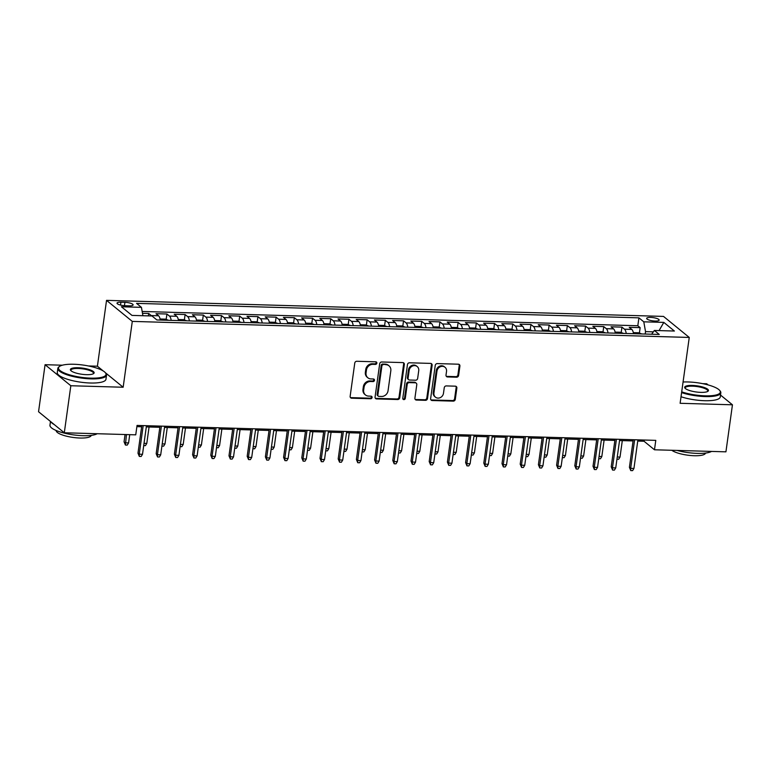 <?xml version="1.0" encoding="UTF-8"?>
<svg xmlns="http://www.w3.org/2000/svg" width="771" height="771" viewBox="0 0 771 771"><rect width="100%" height="100%" fill="white"/><g stroke="black" fill="none" stroke-linecap="round" stroke-linejoin="round"><path stroke-width="1.16" d="M376.855 363.151A1.349 1.205 129.2 0 0 375.785 361.821L356.809 361.271A1.927 1.715 129.2 0 0 354.766 363.064L350.15 396.304A1.927 1.715 129.2 0 0 351.682 398.202L370.668 398.752A1.349 1.205 129.2 0 0 371.699 396.41A1.349 1.205 129.2 0 0 371.024 396.169L368.567 396.092A6.178 5.493 129.2 0 1 365.483 394.964A6.178 5.493 129.2 0 1 363.671 390.02L364.057 387.254A6.178 5.493 129.2 0 1 370.591 381.51L373.048 381.578A1.349 1.205 129.2 0 0 374.08 379.236A1.349 1.205 129.2 0 0 373.405 378.995L370.947 378.918A6.178 5.493 129.2 0 1 367.863 377.79A6.178 5.493 129.2 0 1 366.052 372.846L366.437 370.08A6.178 5.493 129.2 0 1 372.971 364.336L375.429 364.404A1.349 1.205 129.2 0 0 376.855 363.151M367.863 377.79L367.169 377.221A6.178 5.493 129.2 0 1 365.358 372.277L365.743 369.511A6.178 5.493 129.2 0 1 372.277 363.767L374.735 363.835A1.349 1.205 129.2 0 0 376.055 361.859M350.41 397.518A1.927 1.715 129.2 0 0 350.988 397.634L369.964 398.183A1.349 1.205 129.2 0 0 371.285 396.207M365.483 394.964L364.779 394.395A6.178 5.493 129.2 0 1 362.977 389.451L363.353 386.685A6.178 5.493 129.2 0 1 369.897 380.941L372.354 381.009A1.349 1.205 129.2 0 0 373.675 379.033M650.685 317.411A6.293 1.629 7.9 0 0 646.676 318.365A6.293 1.629 7.9 0 0 655.138 321.054A6.293 1.629 7.9 0 0 659.147 320.1A6.293 1.629 7.9 0 0 650.685 317.411M456.567 377.212A1.927 1.715 129.2 0 0 458.61 375.419L459.901 366.1A1.927 1.715 129.2 0 0 458.369 364.201L437.292 363.594A1.927 1.715 129.2 0 0 435.249 365.387L430.632 398.626A1.927 1.715 129.2 0 0 432.165 400.525L453.252 401.132A1.927 1.715 129.2 0 0 455.295 399.339L456.856 388.073A1.927 1.715 129.2 0 0 455.324 386.175L446.303 385.914A1.927 1.715 129.2 0 0 444.26 387.707L443.479 393.297A5.166 4.587 129.2 0 1 440.328 397.595A5.166 4.587 129.2 0 1 435.442 397.152A5.166 4.587 129.2 0 1 433.928 393.017L436.964 371.14A5.166 4.587 129.2 0 1 440.116 366.842A5.166 4.587 129.2 0 1 445.012 367.275A5.166 4.587 129.2 0 1 446.525 371.41L446.014 375.063A1.927 1.715 129.2 0 0 447.546 376.952L456.567 377.212L455.873 376.643A1.927 1.715 129.2 0 0 457.916 374.851L459.208 365.531A1.927 1.715 129.2 0 0 458.947 364.317M680.118 403.291L732.45 404.804L725.925 451.835L654.483 449.782L655.784 440.366L137.045 425.428L135.744 434.834L64.301 432.772L70.826 385.741L123.158 387.244L132.294 321.401L689.255 337.447L680.118 403.291M404.341 364.49A1.927 1.715 129.2 0 0 402.809 362.592L381.732 361.985A1.927 1.715 129.2 0 0 379.689 363.787L375.072 397.026A1.927 1.715 129.2 0 0 376.605 398.925L397.682 399.532A1.927 1.715 129.2 0 0 399.725 397.73L404.341 364.49L403.647 363.922A1.927 1.715 129.2 0 0 403.387 362.717M409.507 362.784L430.594 363.401A1.927 1.715 129.2 0 1 432.126 365.29L427.51 398.54A1.927 1.715 129.2 0 1 425.467 400.332L416.446 400.072A1.927 1.715 129.2 0 1 414.914 398.173L416.783 384.69A1.927 1.715 129.2 0 0 415.251 382.792L409.266 382.618A1.927 1.715 129.2 0 0 407.223 384.421L405.276 398.453A1.349 1.205 129.2 0 1 402.78 398.376L407.464 364.587A1.927 1.715 129.2 0 1 409.507 362.784M639.4 333.053L640.152 327.646L629.232 327.338L631.777 329.41L624.491 329.198A7.864 2.968 91.7 0 1 626.235 333.486M621.204 332.523L621.956 327.126L611.027 326.808L613.571 328.88L606.295 328.677A7.864 2.968 91.7 0 1 608.03 332.966M602.999 332.002L603.751 326.596L592.832 326.287L595.366 328.359L588.09 328.147A7.864 2.968 91.7 0 1 589.825 332.446M584.803 331.482L585.546 326.075L574.626 325.757L577.171 327.839L569.885 327.627A7.864 2.968 91.7 0 1 571.629 331.915M566.598 330.952L567.35 325.555L556.431 325.237L558.965 327.309L551.689 327.097A7.864 2.968 91.7 0 1 553.424 331.395M548.393 330.431L549.145 325.025L538.225 324.707L540.77 326.788L533.484 326.576A7.864 2.968 91.7 0 1 535.228 330.865M530.197 329.901L530.949 324.504L520.02 324.186L522.565 326.258L515.288 326.056A7.864 2.968 91.7 0 1 517.023 330.345M511.992 329.381L512.744 323.974L501.825 323.666L504.359 325.738L497.083 325.526A7.864 2.968 91.7 0 1 498.818 329.824M493.797 328.851L494.539 323.454L483.619 323.136L486.164 325.217L478.878 325.005A7.864 2.968 91.7 0 1 480.622 329.294M475.591 328.33L476.343 322.924L465.424 322.615L467.958 324.687L460.682 324.475A7.864 2.968 91.7 0 1 462.417 328.774M457.386 327.81L458.138 322.403L447.219 322.085L449.763 324.167L442.477 323.955A7.864 2.968 91.7 0 1 444.221 328.244M439.191 327.28L439.942 321.883L429.013 321.565L431.558 323.637L424.281 323.425A7.864 2.968 91.7 0 1 426.016 327.723M420.985 326.759L421.737 321.353L410.818 321.044L413.352 323.116L406.076 322.904A7.864 2.968 91.7 0 1 407.811 327.193M402.79 326.229L403.532 320.832L392.612 320.514L395.157 322.586L387.871 322.384A7.864 2.968 91.7 0 1 389.615 326.673M384.584 325.709L385.336 320.302L374.417 319.994L376.952 322.066L369.675 321.854A7.864 2.968 91.7 0 1 371.41 326.152M366.379 325.189L367.131 319.782L356.212 319.464L358.756 321.546L351.47 321.334A7.864 2.968 91.7 0 1 353.214 325.622M348.184 324.658L348.935 319.252L338.006 318.943L340.551 321.015L333.274 320.803A7.864 2.968 91.7 0 1 335.009 325.102M329.978 324.138L330.73 318.731L319.811 318.413L322.345 320.495L315.069 320.283A7.864 2.968 91.7 0 1 316.804 324.572M311.783 323.608L312.525 318.211L301.606 317.893L304.15 319.965L296.864 319.763A7.864 2.968 91.7 0 1 298.608 324.051M293.578 323.088L294.329 317.681L283.41 317.373L285.945 319.445L278.668 319.233A7.864 2.968 91.7 0 1 280.403 323.531M275.372 322.557L276.124 317.16L265.205 316.842L267.749 318.915L260.463 318.712A7.864 2.968 91.7 0 1 262.207 323.001M257.177 322.037L257.928 316.63L246.999 316.322L249.544 318.394L242.267 318.182A7.864 2.968 91.7 0 1 244.002 322.48M238.971 321.517L239.723 316.11L228.804 315.792L231.339 317.874L224.062 317.662A7.864 2.968 91.7 0 1 225.797 321.95M220.776 320.987L221.518 315.59L210.599 315.272L213.143 317.344L205.857 317.132A7.864 2.968 91.7 0 1 207.601 321.43M202.571 320.466L203.322 315.06L192.403 314.741L194.938 316.823L187.661 316.611A7.864 2.968 91.7 0 1 189.396 320.9M184.365 319.936L185.117 314.539L174.198 314.221L176.742 316.293L169.456 316.091A7.864 2.968 91.7 0 1 171.201 320.379M166.17 319.416L166.921 314.009L155.993 313.701L158.537 315.773A7.864 2.968 91.7 0 1 160.281 320.061M125.23 305.73L129.229 305.846A6.091 1.571 7.9 0 0 133.113 304.921A6.091 1.571 7.9 0 0 124.912 302.319L120.912 302.203A6.091 1.571 7.9 0 0 117.028 303.128A6.091 1.571 7.9 0 0 125.23 305.73M132.294 321.401L106.543 300.362L663.503 316.409L689.255 337.447M640.152 327.646L637.819 325.748L638.918 317.845L136.563 303.369L141.43 307.35L142.914 315.725M638.918 317.845L643.785 321.825L663.812 322.394L674.394 331.038L654.367 330.46L659.244 334.441L156.879 319.965L152.012 315.985L131.986 315.406L121.413 306.771L141.43 307.35M148.379 315.879L148.716 313.489L151.261 315.561A7.864 2.968 91.7 0 1 151.656 315.975M166.921 314.009L169.456 316.091M185.117 314.539L187.661 316.611M203.322 315.06L205.857 317.132M221.518 315.59L224.062 317.662M239.723 316.11L242.267 318.182M257.928 316.63L260.463 318.712M276.124 317.16L278.668 319.233M294.329 317.681L296.864 319.763M312.525 318.211L315.069 320.283M330.73 318.731L333.274 320.803M348.935 319.252L351.47 321.334M367.131 319.782L369.675 321.854M385.336 320.302L387.871 322.384M403.532 320.832L406.076 322.904M421.737 321.353L424.281 323.425M439.942 321.883L442.477 323.955M458.138 322.403L460.682 324.475M476.343 322.924L478.878 325.005M494.539 323.454L497.083 325.526M512.744 323.974L515.288 326.056M530.949 324.504L533.484 326.576M549.145 325.025L551.689 327.097M567.35 325.555L569.885 327.627M585.546 326.075L588.09 328.147M603.751 326.596L606.295 328.677M621.956 327.126L624.491 329.198M637.819 325.748L142.163 311.465M148.716 313.489L142.49 313.305M653.365 331.848L645.529 331.617L645.192 334.036M62.384 365.203L45.075 364.702L70.826 385.741M45.075 364.702L38.55 411.733L64.301 432.772M732.45 404.804L720.519 395.06M708.125 384.931L706.699 383.765L702.68 383.65M103.198 370.938L97.406 366.215L88.386 365.955M97.406 366.215L106.543 300.362M637.742 441.07L644.045 441.253L654.483 449.782M136.881 426.633L141.642 426.777M146.307 426.912L159.838 427.298M164.502 427.433L178.043 427.818M182.708 427.953L196.239 428.348M200.903 428.483L214.444 428.869M219.109 429.004L232.649 429.399M237.314 429.534L250.845 429.919M255.509 430.054L269.05 430.449M273.715 430.575L287.246 430.97M291.91 431.105L305.451 431.49M310.115 431.625L323.656 432.02M328.321 432.155L341.852 432.541M346.516 432.676L360.057 433.071M364.722 433.206L378.253 433.591M382.917 433.726L396.458 434.112M401.122 434.246L414.663 434.642M419.328 434.777L432.859 435.162M437.523 435.297L451.064 435.692M455.728 435.827L469.26 436.213M473.924 436.347L487.465 436.743M492.129 436.878L505.67 437.263M510.335 437.398L523.866 437.783M528.53 437.918L542.071 438.314M546.735 438.448L560.266 438.834M564.931 438.969L578.472 439.364M583.136 439.499L596.677 439.884M601.341 440.019L614.872 440.405M619.537 440.54L633.078 440.935M644.209 440.039L644.045 441.253M178.477 320.591A7.864 2.968 -88.3 0 0 176.742 316.293M196.682 321.112A7.864 2.968 -88.3 0 0 194.938 316.823M214.878 321.642A7.864 2.968 -88.3 0 0 213.143 317.344M233.083 322.162A7.864 2.968 -88.3 0 0 231.339 317.874M251.288 322.683A7.864 2.968 -88.3 0 0 249.544 318.394M269.484 323.213A7.864 2.968 -88.3 0 0 267.749 318.915M287.689 323.733A7.864 2.968 -88.3 0 0 285.945 319.445M305.885 324.263A7.864 2.968 -88.3 0 0 304.15 319.965M324.09 324.784A7.864 2.968 -88.3 0 0 322.345 320.495M342.295 325.314A7.864 2.968 -88.3 0 0 340.551 321.015M360.491 325.834A7.864 2.968 -88.3 0 0 358.756 321.546M378.696 326.355A7.864 2.968 -88.3 0 0 376.952 322.066M396.892 326.885A7.864 2.968 -88.3 0 0 395.157 322.586M415.097 327.405A7.864 2.968 -88.3 0 0 413.352 323.116M433.302 327.935A7.864 2.968 -88.3 0 0 431.558 323.637M451.498 328.456A7.864 2.968 -88.3 0 0 449.763 324.167M469.703 328.976A7.864 2.968 -88.3 0 0 467.958 324.687M487.898 329.506A7.864 2.968 -88.3 0 0 486.164 325.217M506.104 330.027A7.864 2.968 -88.3 0 0 504.359 325.738M524.309 330.557A7.864 2.968 -88.3 0 0 522.565 326.258M542.505 331.077A7.864 2.968 -88.3 0 0 540.77 326.788M560.71 331.607A7.864 2.968 -88.3 0 0 558.965 327.309M578.905 332.128A7.864 2.968 -88.3 0 0 577.171 327.839M597.111 332.648A7.864 2.968 -88.3 0 0 595.366 328.359M615.316 333.178A7.864 2.968 -88.3 0 0 613.571 328.88M654.367 330.46L651.63 334.219M633.511 333.698A7.864 2.968 -88.3 0 0 631.777 329.41M645.529 331.617L643.785 321.825M663.812 322.394L659.07 330.595M123.158 387.244L105.376 372.721A23.988 6.197 7.9 0 0 73.775 364.259A23.988 6.197 7.9 0 0 59.598 366.379A23.988 6.197 7.9 0 0 65.959 373.636A23.988 6.197 7.9 0 0 90.756 378.137A23.988 6.197 7.9 0 0 105.386 372.74L105.878 373.337A24.576 6.351 -172.1 0 1 106.533 375.14A24.576 6.351 -172.1 0 1 90.891 378.869A24.576 6.351 -172.1 0 1 57.844 368.384A24.576 6.351 -172.1 0 1 58.962 366.832L59.598 366.379M375.332 398.231A1.927 1.715 129.2 0 0 375.911 398.356L396.988 398.964A1.927 1.715 129.2 0 0 399.031 397.161L403.647 363.922M383.332 364.635A1.349 1.205 129.2 0 0 381.905 365.888L377.857 395.06A1.349 1.205 129.2 0 0 378.927 396.39L381.52 396.467A6.178 5.493 129.2 0 0 388.054 390.724L390.82 370.784A6.178 5.493 129.2 0 0 389.008 365.83A6.178 5.493 129.2 0 0 385.924 364.702L382.638 364.066A1.349 1.205 129.2 0 0 381.211 365.319L381.905 365.888M378.253 396.149L377.559 395.581A1.349 1.205 129.2 0 1 377.164 394.492L381.211 365.319M389.008 365.83L388.314 365.261A6.178 5.493 129.2 0 0 385.23 364.134L385.924 364.702M382.638 364.066L385.23 364.134M415.174 399.378A1.927 1.715 129.2 0 0 415.752 399.503L424.773 399.764A1.927 1.715 129.2 0 0 426.816 397.971L431.423 364.722A1.927 1.715 129.2 0 0 431.162 363.517M416.215 383.148L415.521 382.58A1.927 1.715 129.2 0 0 414.557 382.223L408.572 382.05A1.927 1.715 129.2 0 0 406.529 383.852L404.582 397.884L405.276 398.453M402.886 399.099A1.349 1.205 129.2 0 0 404.582 397.884M418.73 370.706A5.166 4.587 129.2 0 0 417.217 366.562A5.166 4.587 129.2 0 0 412.321 366.129A5.166 4.587 129.2 0 0 409.17 370.427L408.1 378.137A1.927 1.715 129.2 0 0 409.632 380.036L415.617 380.209A1.927 1.715 129.2 0 0 417.66 378.416L418.73 370.706M417.217 366.562L416.513 365.994A5.166 4.587 129.2 0 0 411.627 365.56A5.166 4.587 129.2 0 0 408.476 369.858L409.17 370.427M408.659 379.679L407.965 379.11A1.927 1.715 129.2 0 1 407.406 377.568L408.476 369.858M446.274 376.267A1.927 1.715 129.2 0 0 446.852 376.383L455.873 376.643M445.012 367.275L444.308 366.707A5.166 4.587 129.2 0 0 439.422 366.273A5.166 4.587 129.2 0 0 436.27 370.572L436.964 371.14M435.442 397.152L434.748 396.583A5.166 4.587 129.2 0 1 433.225 392.449L436.27 370.572M430.893 399.831A1.927 1.715 129.2 0 0 431.471 399.956L452.548 400.563A1.927 1.715 129.2 0 0 454.591 398.771L456.162 387.505A1.927 1.715 129.2 0 0 455.902 386.29M128.584 442.911L127.244 445.108L125.422 445.05L124.054 441.793L125.307 442.814L128.584 442.911L129.73 434.661M125.422 445.05L126.454 434.565M124.054 441.793L125.066 434.526M141.806 425.563L137.98 453.165L139.233 454.186L143.194 425.602M142.51 454.283L141.16 456.48L139.339 456.422L139.233 454.186L142.51 454.283L146.471 425.698M139.339 456.422L137.98 453.165M78.025 367.728A11.989 3.094 -172.1 0 1 90.419 369.984A11.989 3.094 -172.1 0 1 93.599 373.607A11.989 3.094 -172.1 0 1 86.516 374.667A11.989 3.094 -172.1 0 1 70.71 370.427A11.989 3.094 -172.1 0 1 78.025 367.728M93.233 373.819A11.401 2.949 7.9 0 0 93.484 373.328A11.401 2.949 7.9 0 0 78.15 368.461A11.401 2.949 7.9 0 0 70.893 370.196A11.401 2.949 7.9 0 0 70.999 370.735M97.213 433.716A24.576 6.351 -172.1 0 1 83.008 435.682A24.576 6.351 -172.1 0 1 49.961 425.207L50.481 421.477M54.288 424.59A24.576 6.351 -172.1 0 1 50.963 421.872M91.229 435.374A17.694 4.568 -172.1 0 1 79.972 438.024A17.694 4.568 -172.1 0 1 56.177 430.507M106.533 375.14L105.955 379.284A24.576 6.351 -172.1 0 1 90.313 383.004A24.576 6.351 -172.1 0 1 57.276 372.528L57.844 368.384M681.709 391.861A23.988 6.197 7.9 0 0 705.06 395.831A23.988 6.197 7.9 0 0 719.69 390.434A23.988 6.197 7.9 0 0 688.069 381.963A23.988 6.197 7.9 0 0 683.077 382.011M719.69 390.434L720.172 391.042A24.576 6.351 -172.1 0 1 720.827 392.844A24.576 6.351 -172.1 0 1 705.186 396.573A24.576 6.351 -172.1 0 1 681.603 392.612M692.319 385.433A11.989 3.094 -172.1 0 1 704.723 387.678A11.989 3.094 -172.1 0 1 707.894 391.311A11.989 3.094 -172.1 0 1 700.81 392.372A11.989 3.094 -172.1 0 1 685.005 388.131A11.989 3.094 -172.1 0 1 692.319 385.433M707.527 391.523A11.401 2.949 7.9 0 0 707.778 391.032A11.401 2.949 7.9 0 0 692.445 386.165A11.401 2.949 7.9 0 0 685.188 387.9A11.401 2.949 7.9 0 0 685.294 388.439M711.508 451.421A24.576 6.351 -172.1 0 1 697.302 453.387A24.576 6.351 -172.1 0 1 677.063 450.428M705.523 453.078A17.694 4.568 -172.1 0 1 694.266 455.728A17.694 4.568 -172.1 0 1 671.801 450.274M720.827 392.844L720.259 396.978A24.576 6.351 -172.1 0 1 704.607 400.708A24.576 6.351 -172.1 0 1 681.034 396.747M168.57 320.302L165.437 319.146L160.079 318.992M144.023 443.354L146.789 443.431L149.073 426.989M146.789 443.431L145.44 445.628L143.714 445.58M186.765 320.832L183.643 319.666L178.284 319.512M162.218 443.874L164.984 443.961L167.268 427.51M164.984 443.961L163.645 446.158L161.91 446.11M204.97 321.353L201.838 320.196L196.48 320.042M180.424 444.404L183.19 444.481L185.474 428.04M183.19 444.481L181.84 446.679L180.115 446.631M223.166 321.873L220.043 320.717L214.685 320.563M198.629 444.925L201.395 445.012L203.669 428.56M201.395 445.012L200.046 447.209L198.32 447.151M160.011 426.084L156.176 453.685L157.429 454.707L161.399 426.122M160.705 454.803L159.366 457.001L157.544 456.952L157.429 454.707L160.705 454.803L164.676 426.218M157.544 456.952L156.176 453.685M178.207 426.614L174.381 454.215L175.634 455.237L179.595 426.652M178.911 455.324L177.561 457.521L175.74 457.473L175.634 455.237L178.911 455.324L182.872 426.749M175.74 457.473L174.381 454.215M196.412 427.134L192.577 454.736L193.829 455.757L197.8 427.173M197.106 455.854L195.767 458.051L193.945 457.993L193.829 455.757L197.106 455.854L201.077 427.269M193.945 457.993L192.577 454.736M214.608 427.654L210.782 455.256L212.035 456.287L216.005 427.703M215.311 456.374L213.962 458.572L212.141 458.523L212.035 456.287L215.311 456.374L219.282 427.789M212.141 458.523L210.782 455.256M241.371 322.403L238.249 321.247L232.89 321.093M216.824 445.455L219.59 445.532L221.875 429.081M219.59 445.532L218.251 447.729L216.516 447.681M232.813 428.184L228.987 455.786L230.24 456.808L234.201 428.223M233.517 456.904L232.167 459.102L230.346 459.044L230.24 456.808L233.517 456.904L237.478 428.319M230.346 459.044L228.987 455.786M259.576 322.924L256.444 321.767L251.086 321.613M235.03 445.975L237.796 446.052L240.08 429.611M237.796 446.052L236.446 448.25L234.721 448.202M277.772 323.454L274.649 322.297L269.291 322.133M253.225 446.505L255.991 446.582L258.275 430.131M255.991 446.582L254.652 448.78L252.917 448.732M295.977 323.974L292.845 322.818L287.487 322.663M271.431 447.026L274.197 447.103L276.481 430.661M274.197 447.103L272.847 449.3L271.122 449.252M314.173 324.495L311.05 323.338L305.692 323.184M289.636 447.546L292.402 447.633L294.676 431.182M292.402 447.633L291.053 449.83L289.327 449.772M332.378 325.025L329.256 323.868L323.897 323.714M307.831 448.076L310.597 448.153L312.881 431.712M310.597 448.153L309.258 450.351L307.523 450.303M251.018 428.705L247.183 456.307L248.435 457.328L252.406 428.743M251.712 457.425L250.373 459.622L248.551 459.574L248.435 457.328L251.712 457.425L255.683 428.84M248.551 459.574L247.183 456.307M269.214 429.235L265.388 456.837L266.641 457.858L270.602 429.274M269.917 457.955L268.568 460.152L266.747 460.094L266.641 457.858L269.917 457.955L273.878 429.37M266.747 460.094L265.388 456.837M287.419 429.755L283.583 457.357L284.836 458.379L288.807 429.794M288.113 458.475L286.773 460.673L284.952 460.624L284.836 458.379L288.113 458.475L292.084 429.89M284.952 460.624L283.583 457.357M305.615 430.285L301.789 457.878L303.042 458.909L307.012 430.324M306.318 458.996L304.969 461.193L303.148 461.145L303.042 458.909L306.318 458.996L310.289 430.411M303.148 461.145L301.789 457.878M323.82 430.806L319.994 458.408L321.247 459.429L325.208 430.844M324.524 459.526L323.174 461.723L321.353 461.665L321.247 459.429L324.524 459.526L328.485 430.941M321.353 461.665L319.994 458.408M350.583 325.545L347.451 324.389L342.093 324.234M326.037 448.597L328.803 448.674L331.087 432.232M328.803 448.674L327.453 450.871L325.728 450.823M342.025 431.326L338.19 458.928L339.442 459.95L343.413 431.375M342.719 460.046L341.38 462.243L339.558 462.195L339.442 459.95L342.719 460.046L346.69 431.461M339.558 462.195L338.19 458.928M368.779 326.075L365.656 324.919L360.298 324.764M344.232 449.127L346.998 449.204L349.282 432.753M346.998 449.204L345.659 451.401L343.924 451.353M360.221 431.856L356.395 459.458L357.648 460.48L361.609 431.895M360.924 460.576L359.575 462.773L357.754 462.716L357.648 460.48L360.924 460.576L364.885 431.991M357.754 462.716L356.395 459.458M386.984 326.596L383.852 325.439L378.494 325.285M362.437 449.647L365.203 449.724L367.488 433.283M365.203 449.724L363.854 451.922L362.129 451.873M378.426 432.377L374.59 459.979L375.843 461L379.814 432.415M379.12 461.097L377.78 463.294L375.959 463.246L375.843 461L379.12 461.097L383.091 432.512M375.959 463.246L374.59 459.979M405.18 327.126L402.057 325.96L396.699 325.805M380.643 450.168L383.409 450.254L385.683 433.803M383.409 450.254L382.059 452.452L380.334 452.404M396.622 432.907L392.796 460.509L394.048 461.53L398.019 432.945M397.325 461.627L395.976 463.824L394.154 463.766L394.048 461.53L397.325 461.627L401.296 433.042M394.154 463.766L392.796 460.509M423.385 327.646L420.262 326.49L414.904 326.335M398.838 450.698L401.604 450.775L403.888 434.333M401.604 450.775L400.265 452.972L398.53 452.924M414.827 433.427L411.001 461.029L412.254 462.051L416.215 433.466M415.53 462.147L414.181 464.344L412.36 464.287L412.254 462.051L415.53 462.147L419.491 433.562M412.36 464.287L411.001 461.029M441.59 328.167L438.458 327.01L433.1 326.856M417.044 451.218L419.81 451.305L422.094 434.854M419.81 451.305L418.46 453.502L416.735 453.444M433.032 433.948L429.196 461.55L430.449 462.581L434.42 433.996M433.726 462.667L432.386 464.865L430.565 464.817L430.449 462.581L433.726 462.667L437.697 434.083M430.565 464.817L429.196 461.55M459.786 328.697L456.663 327.54L451.305 327.386M435.239 451.748L438.005 451.825L440.289 435.384M438.005 451.825L436.665 454.023L434.931 453.974M477.991 329.217L474.859 328.06L469.5 327.906M453.444 452.269L456.21 452.346L458.494 435.904M456.21 452.346L454.861 454.543L453.136 454.495M496.187 329.747L493.064 328.591L487.706 328.436M471.65 452.799L474.416 452.876L476.69 436.425M474.416 452.876L473.066 455.073L471.341 455.025M514.392 330.267L511.269 329.111L505.911 328.957M489.845 453.319L492.611 453.396L494.895 436.955M492.611 453.396L491.272 455.594L489.537 455.545M532.597 330.798L529.465 329.631L524.107 329.477M508.05 453.84L510.816 453.926L513.101 437.475M510.816 453.926L509.467 456.124L507.742 456.075M550.793 331.318L547.67 330.161L542.312 330.007M526.246 454.37L529.012 454.447L531.296 438.005M529.012 454.447L527.672 456.644L525.938 456.596M568.998 331.838L565.866 330.682L560.507 330.528M544.451 454.89L547.217 454.977L549.501 438.526M547.217 454.977L545.868 457.174L544.143 457.116M587.194 332.368L584.071 331.212L578.713 331.058M562.657 455.42L565.422 455.497L567.697 439.046M565.422 455.497L564.073 457.695L562.348 457.646M605.399 332.889L602.276 331.732L596.918 331.578M580.852 455.94L583.618 456.018L585.902 439.576M583.618 456.018L582.278 458.215L580.544 458.167M623.604 333.419L620.472 332.253L615.113 332.099M599.057 456.461L601.823 456.548L604.107 440.096M601.823 456.548L600.474 458.745L598.749 458.697M641.8 333.939L638.677 332.783L633.319 332.629M617.253 456.991L620.019 457.068L622.303 440.626M620.019 457.068L618.679 459.265L616.945 459.217M451.228 434.478L447.402 462.08L448.655 463.101L452.616 434.516M451.931 463.198L450.582 465.395L448.761 465.337L448.655 463.101L451.931 463.198L455.892 434.613M448.761 465.337L447.402 462.08M469.433 434.998L465.597 462.6L466.85 463.622L470.821 435.037M470.127 463.718L468.787 465.915L466.966 465.867L466.85 463.622L470.127 463.718L474.098 435.133M466.966 465.867L465.597 462.6M487.629 435.528L483.803 463.13L485.055 464.152L489.026 435.567M488.332 464.248L486.983 466.445L485.161 466.388L485.055 464.152L488.332 464.248L492.303 435.663M485.161 466.388L483.803 463.13M505.834 436.049L502.008 463.65L503.261 464.672L507.222 436.087M506.537 464.768L505.188 466.966L503.367 466.918L503.261 464.672L506.537 464.768L510.498 436.184M503.367 466.918L502.008 463.65M524.039 436.579L520.203 464.171L521.456 465.202L525.427 436.617M524.733 465.289L523.393 467.486L521.572 467.438L521.456 465.202L524.733 465.289L528.704 436.704M521.572 467.438L520.203 464.171M542.235 437.099L538.409 464.701L539.661 465.723L543.622 437.138M542.938 465.819L541.589 468.016L539.767 467.958L539.661 465.723L542.938 465.819L546.899 437.234M539.767 467.958L538.409 464.701M560.44 437.62L556.604 465.221L557.857 466.243L561.828 437.668M561.134 466.339L559.794 468.537L557.973 468.489L557.857 466.243L561.134 466.339L565.104 437.755M557.973 468.489L556.604 465.221M578.635 438.15L574.809 465.751L576.062 466.773L580.033 438.188M579.339 466.869L577.99 469.067L576.168 469.009L576.062 466.773L579.339 466.869L583.31 438.285M576.168 469.009L574.809 465.751M596.841 438.67L593.015 466.272L594.268 467.293L598.229 438.709M597.544 467.39L596.195 469.587L594.374 469.539L594.268 467.293L597.544 467.39L601.505 438.805M594.374 469.539L593.015 466.272M615.046 439.2L611.21 466.802L612.463 467.824L616.434 439.239M615.74 467.92L614.4 470.117L612.579 470.059L612.463 467.824L615.74 467.92L619.711 439.335M612.579 470.059L611.21 466.802M633.242 439.721L629.415 467.322L630.668 468.344L634.629 439.759M633.945 468.44L632.596 470.638L630.774 470.589L630.668 468.344L633.945 468.44L637.906 439.855M630.774 470.589L629.415 467.322M158.537 315.773L151.261 315.561M120.517 305.075L120.912 302.203M124.449 305.692L124.912 302.319M372.277 363.767L372.971 364.336M365.743 369.511L366.437 370.08M365.358 372.277L366.052 372.846M372.354 381.009L373.048 381.578M369.897 380.941L370.591 381.51M363.353 386.685L364.057 387.254M362.977 389.451L363.671 390.02M369.964 398.183L370.668 398.752M350.988 397.634L351.682 398.202M374.735 363.835L375.429 364.404M399.031 397.161L399.725 397.73M396.988 398.964L397.682 399.532M375.911 398.356L376.605 398.925M377.164 394.492L377.857 395.06M431.423 364.722L432.126 365.29M426.816 397.971L427.51 398.54M424.773 399.764L425.467 400.332M415.752 399.503L416.446 400.072M414.557 382.223L415.251 382.792M408.572 382.05L409.266 382.618M406.529 383.852L407.223 384.421M407.406 377.568L408.1 378.137M446.852 376.383L447.546 376.952M433.225 392.449L433.928 393.017M456.162 387.505L456.856 388.073M454.591 398.771L455.295 399.339M452.548 400.563L453.252 401.132M431.471 399.956L432.165 400.525M459.208 365.531L459.901 366.1M457.916 374.851L458.61 375.419"/></g></svg>

